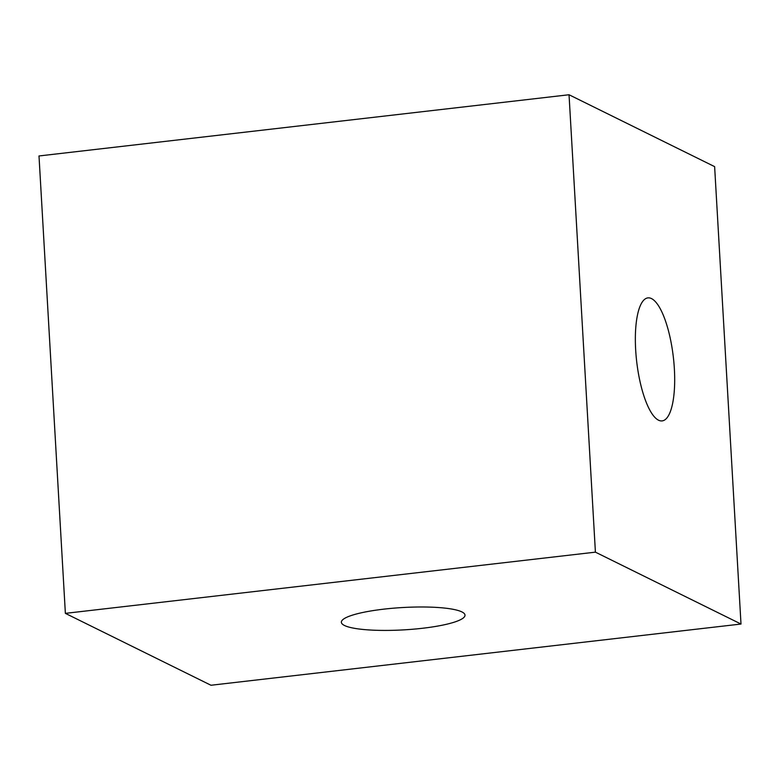 <?xml version="1.0" encoding="UTF-8"?>
<svg xmlns="http://www.w3.org/2000/svg" width="780" height="780" viewBox="0 0 780 780"><rect width="100%" height="100%" fill="white"/><g stroke="black" fill="none" stroke-linecap="round" stroke-linejoin="round"><path stroke-width="1.17" d="M648.814 408.174A61.922 18.466 -96.6 0 1 635.359 340.577A61.922 18.466 -96.6 0 1 647.917 297.882A61.922 18.466 -96.6 0 1 661.225 310.615A61.922 18.466 -96.6 0 1 674.681 378.212A61.922 18.466 -96.6 0 1 662.123 420.907A61.922 18.466 -96.6 0 1 648.814 408.174M445.438 608.166A61.922 11.183 176.7 0 0 378.29 609.843A61.922 11.183 176.7 0 0 341.367 622.264A61.922 11.183 176.7 0 0 360.935 629.236A61.922 11.183 176.7 0 0 428.084 627.568A61.922 11.183 176.7 0 0 465.007 615.137A61.922 11.183 176.7 0 0 445.438 608.166M569.039 94.751L39 155.961L65.374 613.363L210.961 685.25L741 624.039L714.626 166.637L569.039 94.751L595.413 552.152L65.374 613.363M741 624.039L595.413 552.152"/></g></svg>
